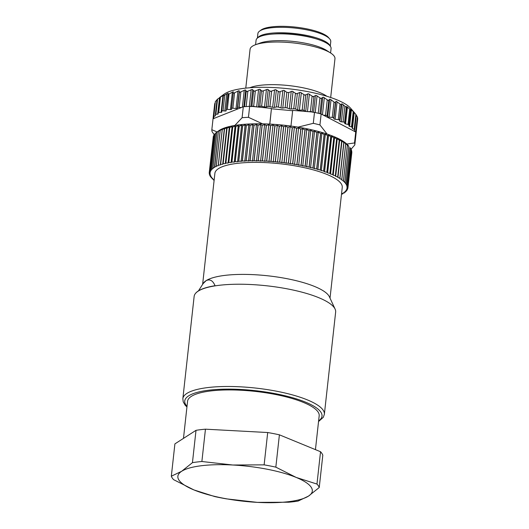 <?xml version="1.0" encoding="UTF-8"?>
<svg xmlns="http://www.w3.org/2000/svg" width="529" height="529" viewBox="0 0 529 529"><rect width="100%" height="100%" fill="white"/><g stroke="black" fill="none" stroke-linecap="round" stroke-linejoin="round"><path stroke-width="0.79" d="M221.664 111.03L223.337 95.861L228.111 93.203L228.164 94.407L233.243 91.748L233.249 93.064L233.639 93.203L238.877 90.717L239.379 92.099L239.895 92.264L245.211 89.943L246.825 91.603L252.154 89.447L254.337 91.239L259.6 89.236L262.311 91.167L267.443 89.308L270.643 91.391L275.569 89.665L279.2 91.914L283.848 90.3L286.83 92.337L288.781 92.549L287.082 107.949A1.422 0.37 -173.7 0 0 286.03 107.731A1.422 0.37 -173.7 0 0 285.131 107.737L282.784 108.055A1.422 0.37 6.3 0 1 281.884 108.061A1.422 0.37 6.3 0 1 280.965 107.89L278.459 107.116A1.422 0.37 -173.7 0 0 277.54 106.944A1.422 0.37 -173.7 0 0 276.522 106.97L274.452 107.387A1.422 0.37 6.3 0 1 273.605 107.427A1.422 0.37 6.3 0 1 272.653 107.281L269.935 106.574A1.422 0.37 -173.7 0 0 268.983 106.428A1.422 0.37 -173.7 0 0 268.031 106.488L266.266 107.003A1.422 0.37 6.3 0 1 265.485 107.07A1.422 0.37 6.3 0 1 264.513 106.951L261.624 106.316A1.422 0.37 -173.7 0 0 260.652 106.197A1.422 0.37 -173.7 0 0 259.785 106.303L258.35 106.898A1.422 0.37 6.3 0 1 257.643 106.997A1.422 0.37 6.3 0 1 256.671 106.911L253.642 106.355A1.422 0.37 -173.7 0 0 252.677 106.269A1.422 0.37 -173.7 0 0 251.897 106.408L271.47 108.399L269.737 124.084M251.645 106.567L249.655 106.382L248.451 117.312L262.523 123.826M330.685 97.501L334.969 58.706A42.71 11.122 -173.7 0 0 330.618 52.999A42.71 11.122 -173.7 0 0 290.884 42.67A42.71 11.122 -173.7 0 0 270.947 42.168A42.71 11.122 -173.7 0 0 255.553 44.707A42.71 11.122 -173.7 0 0 250.065 49.336L245.78 88.131M249.794 87.761A42.71 11.122 6.3 0 1 266.239 84.805A42.71 11.122 6.3 0 1 286.176 85.314A42.71 11.122 6.3 0 1 326.849 96.271M354.516 142.949L357.386 116.988A71.898 18.727 -173.7 0 1 357.67 118.992L354.807 144.953A71.898 18.727 6.3 0 0 354.516 142.949L346.832 144.053M214.265 134.776L212.122 131.728A71.898 18.727 6.3 0 1 211.831 129.717L213.042 118.787L213.848 117.683M215.217 102.798L214.695 103.763L213.042 118.787L241.317 107.566L239.161 107.314A1.422 0.37 -173.7 0 0 238.235 107.294A1.422 0.37 -173.7 0 0 237.68 107.499L237.342 108.293A1.422 0.37 6.3 0 1 236.919 108.478A1.422 0.37 6.3 0 1 236.033 108.491L232.872 108.22A1.422 0.37 -173.7 0 0 231.98 108.233A1.422 0.37 -173.7 0 0 231.55 108.445A1.422 0.37 -173.7 0 0 231.55 108.465L231.596 109.305A1.422 0.37 6.3 0 1 231.596 109.318A1.422 0.37 6.3 0 1 231.279 109.51A1.422 0.37 6.3 0 1 230.446 109.556L227.338 109.391A1.422 0.37 -173.7 0 0 226.505 109.437A1.422 0.37 -173.7 0 0 226.187 109.629A1.422 0.37 -173.7 0 0 226.187 109.642L226.167 110.773A1.422 0.37 -173.7 0 1 226.167 110.779A1.422 0.37 -173.7 0 1 224.812 111.004L223.02 110.839A1.422 0.37 6.3 0 0 221.658 111.057A1.422 0.37 6.3 0 0 221.658 111.083L221.803 112.082A1.422 0.37 -173.7 0 1 221.803 112.108A1.422 0.37 -173.7 0 1 221.102 112.346L218.735 112.472A1.422 0.37 6.3 0 0 218.034 112.71A1.422 0.37 6.3 0 0 218.034 112.737L218.199 113.867A1.422 0.37 -173.7 0 1 218.199 113.894A1.422 0.37 -173.7 0 1 217.69 114.119L215.885 114.33A1.422 0.37 6.3 0 0 215.376 114.555A1.422 0.37 6.3 0 1 215.376 114.555L215.528 115.653A1.422 0.37 -173.7 0 1 215.528 115.679A1.422 0.37 -173.7 0 1 215.369 115.825L213.855 116.433A1.422 0.37 6.3 0 0 213.696 116.578A1.422 0.37 6.3 0 0 213.696 116.605L213.861 117.749A1.422 0.37 6.3 0 1 213.861 117.775A1.422 0.37 6.3 0 1 213.835 117.835M219.72 97.422L223.932 94.294A66.204 17.245 6.3 0 1 253.358 87.536A66.204 17.245 6.3 0 1 284.258 88.323A66.204 17.245 6.3 0 1 350.661 108.286L354.999 113.312L350.833 109.318L350.496 109.715L346.64 106.508L346.303 107.261L341.84 103.75L341.238 104.868L339.552 120.149L339.902 121.313A1.422 0.37 6.3 0 0 341.364 121.809L343.156 121.974A1.422 0.37 -173.7 0 1 344.624 122.483L344.769 123.482A1.422 0.37 6.3 0 0 345.563 123.885L348.029 124.454A1.422 0.37 -173.7 0 1 348.829 124.857L348.988 125.995A1.422 0.37 6.3 0 0 349.583 126.345L351.501 126.9A1.422 0.37 -173.7 0 1 352.096 127.251L352.254 128.329A1.422 0.37 6.3 0 0 352.466 128.534L354.199 129.446A1.422 0.37 -173.7 0 1 354.41 129.651L356.301 115.157L354.999 113.312M288.781 92.549L292.167 91.206L296.326 93.772L300.406 92.363L304.81 95.108L308.44 93.765L313.023 96.681L316.15 95.385L320.845 98.467L323.424 97.197L328.159 100.444L330.156 99.174L334.85 102.58L335.406 102.533L336.246 101.297L341.238 104.868M356.301 115.157L354.628 130.888A1.422 0.37 6.3 0 1 354.575 130.795M357.386 116.988L356.354 115.249M354.628 130.888L355.726 132.019L323.411 115.177L325.547 115.322A1.422 0.37 6.3 0 1 326.499 115.474A1.422 0.37 6.3 0 1 327.127 115.785L327.702 116.671A1.422 0.37 -173.7 0 0 328.192 116.935A1.422 0.37 -173.7 0 0 329.111 117.121L332.278 117.438A1.422 0.37 6.3 0 1 333.191 117.617A1.422 0.37 6.3 0 1 333.7 117.934L333.898 118.787A1.422 0.37 -173.7 0 0 334.282 119.058A1.422 0.37 -173.7 0 0 335.155 119.263L338.302 119.68A1.422 0.37 6.3 0 1 339.168 119.885A1.422 0.37 6.3 0 1 339.552 120.149M319.933 124.923L321.143 113.993A71.898 18.727 -173.7 0 0 319.265 113.517A71.898 18.727 -173.7 0 0 314.497 112.393L313.294 123.323A71.898 18.727 6.3 0 1 319.933 124.923L327.074 134.049M287.082 107.949L289.33 108.769A1.422 0.37 -173.7 0 0 290.209 108.967A1.422 0.37 -173.7 0 0 291.142 108.994L293.727 108.776A1.422 0.37 6.3 0 1 294.666 108.809A1.422 0.37 6.3 0 1 295.658 109.047L297.622 109.906A1.422 0.37 -173.7 0 0 298.442 110.125A1.422 0.37 -173.7 0 0 299.407 110.191L302.191 110.078A1.422 0.37 6.3 0 1 303.15 110.138A1.422 0.37 6.3 0 1 304.076 110.409L305.722 111.288A1.422 0.37 -173.7 0 0 306.476 111.526A1.422 0.37 -173.7 0 0 307.448 111.619L310.397 111.619A1.422 0.37 6.3 0 1 311.363 111.712A1.422 0.37 6.3 0 1 312.203 111.996L292.689 110.369L290.957 126.067M271.47 108.399L269.83 124.09M292.649 110.74L271.522 108.782M248.451 117.312A71.898 18.727 6.3 0 0 247.01 117.378A71.898 18.727 6.3 0 0 242.097 117.709L243.3 106.779A71.898 18.727 6.3 0 1 245.092 106.64A71.898 18.727 6.3 0 1 249.655 106.382M217.115 131.966L211.831 129.717M313.294 123.323L298.045 127.132M350.991 149.297L354.807 144.953M330.592 52.979L331.075 48.569A37.731 9.826 -173.7 0 0 292.134 34.405A37.731 9.826 -173.7 0 0 256.076 40.29L255.586 44.7M323.411 115.177L321.143 113.993M314.497 112.393L312.507 112.208M243.3 106.779L241.317 107.566M242.097 117.709L234.856 125.439M330.618 52.999L326.479 50.354A37.731 9.826 -173.7 0 0 291.38 41.236A37.731 9.826 -173.7 0 0 273.771 40.786A37.731 9.826 -173.7 0 0 260.169 43.034L255.553 44.707M217.148 99.736L215.356 101.555L213.703 116.559M213.855 116.433L215.356 101.555M223.337 95.861L223.681 95.108L222.967 95.471L217.042 99.492L215.382 114.528M215.376 114.555L217.042 99.492M218.034 112.71L219.7 97.6L218.041 112.684M219.515 97.574L220.038 97.191L219.515 97.574L217.69 114.119M330.268 46.142L330.77 41.619A36.66 9.548 -173.7 0 0 329.699 38.908A36.66 9.548 -173.7 0 0 325.732 35.952A36.66 9.548 -173.7 0 0 275.814 27.422A36.66 9.548 -173.7 0 0 259.521 31.165A36.66 9.548 -173.7 0 0 257.887 33.572L257.392 38.101M259.521 31.165L261.028 30.047A35.238 9.178 6.3 0 1 276.687 26.45A35.238 9.178 6.3 0 1 324.667 34.649A35.238 9.178 6.3 0 1 328.476 37.493L329.699 38.908M329.984 45.785A36.66 9.548 -173.7 0 0 325.13 41.414A36.66 9.548 -173.7 0 0 287.016 32.937A36.66 9.548 -173.7 0 0 257.749 37.81M273.751 34.001A33.459 8.715 6.3 0 1 315.198 38.577M217.28 131.847L218.51 130.934A67.626 17.616 6.3 0 1 248.564 124.031A67.626 17.616 6.3 0 1 273.275 124.295A67.626 17.616 6.3 0 1 347.963 145.224L348.816 146.321A69.762 18.171 -173.7 0 0 348.79 146.288L347.414 145.091A69.762 18.171 -173.7 0 0 347.374 145.058L345.748 143.855A69.762 18.171 -173.7 0 0 345.701 143.828L343.962 142.228L343.837 142.632A69.762 18.171 -173.7 0 0 343.784 142.599L341.952 141.025L341.681 141.408A69.762 18.171 -173.7 0 0 341.628 141.382L339.711 139.828L339.294 140.205A69.762 18.171 -173.7 0 0 339.234 140.172L337.251 138.651L336.682 139.015A69.762 18.171 -173.7 0 0 336.616 138.988L334.566 137.487L333.859 137.851A69.762 18.171 -173.7 0 0 333.786 137.824L331.683 136.356L330.83 136.713A69.762 18.171 -173.7 0 0 330.751 136.687L328.602 135.252L327.61 135.609A69.762 18.171 -173.7 0 0 327.524 135.583L325.335 134.181L324.211 134.545A69.762 18.171 -173.7 0 0 324.125 134.518L321.91 133.149L320.653 133.513A69.762 18.171 -173.7 0 0 320.554 133.487L318.319 132.164L316.937 132.534A69.762 18.171 -173.7 0 0 316.838 132.508L314.596 131.218L313.089 131.595A69.762 18.171 -173.7 0 0 312.989 131.576L310.741 130.326L309.121 130.716A69.762 18.171 -173.7 0 0 309.015 130.696L306.78 129.486L305.041 129.889A69.762 18.171 -173.7 0 0 304.942 129.87L302.72 128.699L300.882 129.122A69.762 18.171 -173.7 0 0 300.776 129.102L298.581 127.972L296.643 128.415A69.762 18.171 -173.7 0 0 296.538 128.402L294.382 127.31L292.352 127.78A69.762 18.171 -173.7 0 0 292.246 127.76L290.13 126.715L288.021 127.205A69.762 18.171 -173.7 0 0 287.908 127.191L285.852 126.186L283.67 126.702A69.762 18.171 -173.7 0 0 283.557 126.689L281.56 125.73L279.312 126.272A69.762 18.171 -173.7 0 0 279.2 126.259L277.275 125.34L274.968 125.909A69.762 18.171 -173.7 0 0 274.855 125.902L273.01 125.023L270.65 125.631A69.762 18.171 -173.7 0 0 270.544 125.624L268.785 124.784L266.385 125.419A69.762 18.171 -173.7 0 0 266.272 125.419L264.612 124.619L262.179 125.287A69.762 18.171 -173.7 0 0 262.073 125.287L260.506 124.527L258.053 125.234A69.762 18.171 -173.7 0 0 257.947 125.234L256.492 124.513L254.026 125.261A69.762 18.171 -173.7 0 0 253.92 125.261L252.584 124.58L250.111 125.36A69.762 18.171 -173.7 0 0 250.012 125.366L248.789 124.712L246.322 125.538A69.762 18.171 -173.7 0 0 246.223 125.545L245.125 124.93L242.672 125.79A69.762 18.171 -173.7 0 0 242.586 125.803L241.614 125.214L239.187 126.12A69.762 18.171 -173.7 0 0 239.101 126.133L238.268 125.578L235.868 126.524A69.762 18.171 -173.7 0 0 235.789 126.537L235.088 126.014L232.734 127A69.762 18.171 -173.7 0 0 232.661 127.013L232.105 126.517L229.798 127.549A69.762 18.171 -173.7 0 0 229.725 127.562L229.315 127.092L227.067 128.163A69.762 18.171 -173.7 0 0 227.001 128.177L226.736 127.727L224.561 128.845A69.762 18.171 -173.7 0 0 224.494 128.858L224.375 128.428L222.279 129.585A69.762 18.171 -173.7 0 0 222.22 129.605L222.253 129.195L220.229 130.392A69.762 18.171 -173.7 0 0 220.183 130.412L218.431 131.252A69.762 18.171 -173.7 0 0 218.391 131.271L216.89 132.164A69.762 18.171 -173.7 0 0 216.85 132.19L215.601 133.129A69.762 18.171 -173.7 0 0 215.574 133.156L211.653 168.678A69.762 18.171 6.3 0 1 211.679 168.652L215.601 133.129M214.119 180.316L213.683 180.164A69.762 18.171 6.3 0 1 213.643 180.138L213.716 179.47M213.643 180.138L213.928 179.549L212.268 178.934A69.762 18.171 6.3 0 1 212.235 178.901L212.314 178.194M212.235 178.901L212.671 178.339L211.117 177.711A69.762 18.171 6.3 0 1 211.091 177.678L211.177 176.917M211.091 177.678L211.673 177.136L210.231 176.494A69.762 18.171 6.3 0 1 210.211 176.461L210.304 175.635M210.211 176.461L210.939 175.945L209.616 175.297A69.762 18.171 6.3 0 1 209.603 175.264L209.709 174.352M209.603 175.264L210.469 174.775L209.272 174.114A69.762 18.171 6.3 0 1 209.272 174.087L209.385 173.069M209.272 174.087L210.264 173.624L209.206 172.963A69.762 18.171 6.3 0 1 209.206 172.93L213.22 137.295M209.411 171.832L213.332 136.31A69.762 18.171 -173.7 0 1 213.339 136.284L209.418 171.806A69.762 18.171 6.3 0 0 209.411 171.832L210.337 172.5L209.206 172.93M209.887 170.741L213.809 135.219A69.762 18.171 -173.7 0 1 213.822 135.193L209.901 170.715A69.762 18.171 6.3 0 0 209.887 170.741L210.674 171.409L209.418 171.806M211.653 168.678L212.155 169.333L210.654 169.664L214.556 134.168A69.762 18.171 -173.7 0 1 214.576 134.141L210.654 169.664A69.762 18.171 6.3 0 1 210.654 169.664L211.283 170.351L209.901 170.715M218.391 131.271L214.681 167.435L212.969 167.686A69.762 18.171 6.3 0 0 212.929 167.713L216.85 132.19L217.326 131.814M212.969 167.686L216.89 132.164M214.47 166.794A69.762 18.171 6.3 0 1 214.509 166.774L218.431 131.252M222.22 129.605L218.213 165.742L216.308 165.914A69.762 18.171 6.3 0 0 216.262 165.934L220.183 130.412M216.308 165.914L220.229 130.392M218.298 165.127A69.762 18.171 6.3 0 1 218.358 165.108L222.279 129.585M227.001 128.177L223.079 163.699L222.702 164.274L220.639 164.367A69.762 18.171 6.3 0 0 220.573 164.38L224.494 128.858M220.639 164.367L224.561 128.845M223.079 163.699A69.762 18.171 6.3 0 1 223.145 163.686L227.067 128.163M232.661 127.013L228.733 162.535L228.065 163.064L225.876 163.071A69.762 18.171 6.3 0 0 225.804 163.084L229.725 127.562M225.876 163.071L229.798 127.549M228.733 162.535A69.762 18.171 6.3 0 1 228.812 162.522L232.734 127M239.101 126.133L235.18 161.656L234.228 162.125L231.947 162.046A69.762 18.171 6.3 0 0 231.867 162.059L235.789 126.537M231.947 162.046L235.868 126.524M235.18 161.656A69.762 18.171 6.3 0 1 235.266 161.643L239.187 126.12M246.223 125.545L242.302 161.067L238.751 161.319A69.762 18.171 6.3 0 0 238.665 161.325L242.586 125.803M238.751 161.319L242.672 125.79M242.302 161.067A69.762 18.171 6.3 0 1 242.401 161.061L246.322 125.538M253.92 125.261L249.999 160.783L246.183 160.882A69.762 18.171 6.3 0 0 246.091 160.889L250.012 125.366M246.183 160.882L250.111 125.36M249.999 160.783A69.762 18.171 6.3 0 1 250.105 160.783L254.026 125.261M262.073 125.287L258.152 160.809L254.132 160.756A69.762 18.171 6.3 0 0 254.026 160.756L257.947 125.234M254.132 160.756L258.053 125.234M258.152 160.809A69.762 18.171 6.3 0 1 258.258 160.816L262.179 125.287M270.544 125.624L266.623 161.147L262.463 160.942A69.762 18.171 6.3 0 0 262.351 160.942L266.272 125.419M262.463 160.942L266.385 125.419M266.623 161.147A69.762 18.171 6.3 0 1 266.728 161.153L270.65 125.631M279.2 126.259L275.278 161.781L271.046 161.438A69.762 18.171 6.3 0 0 270.934 161.424L274.855 125.902M271.046 161.438L274.968 125.909M275.278 161.781A69.762 18.171 6.3 0 1 275.391 161.795L279.312 126.272M287.908 127.191L283.987 162.714L279.748 162.224A69.762 18.171 6.3 0 0 279.636 162.211L283.557 126.689M279.748 162.224L283.67 126.702M283.987 162.714A69.762 18.171 6.3 0 1 284.099 162.727L288.021 127.205M296.538 128.402L292.616 163.924L288.431 163.302A69.762 18.171 6.3 0 0 288.318 163.282L292.246 127.76M288.431 163.302L292.352 127.78M292.616 163.924A69.762 18.171 6.3 0 1 292.722 163.944L296.643 128.415M304.942 129.87L301.021 165.392L296.961 164.645A69.762 18.171 6.3 0 0 296.855 164.625L300.776 129.102M296.961 164.645L300.882 129.122M301.021 165.392A69.762 18.171 6.3 0 1 301.12 165.412L305.041 129.889M312.989 131.576L309.068 167.098L305.2 166.238A69.762 18.171 6.3 0 0 305.094 166.218L309.015 130.696M305.2 166.238L309.121 130.716M309.068 167.098A69.762 18.171 6.3 0 1 309.167 167.124L313.089 131.595M320.554 133.487L316.633 169.016L313.016 168.057A69.762 18.171 6.3 0 0 312.917 168.03L316.838 132.508M313.016 168.057L316.937 132.534M316.633 169.016A69.762 18.171 6.3 0 1 316.726 169.035L320.653 133.513M327.524 135.583L323.603 171.105L320.29 170.067A69.762 18.171 6.3 0 0 320.204 170.04L324.125 134.518M320.29 170.067L324.211 134.545M323.603 171.105A69.762 18.171 6.3 0 1 323.688 171.132L327.61 135.609M333.786 137.824L329.865 173.347L327.643 172.904L326.909 172.236A69.762 18.171 6.3 0 0 326.829 172.209L330.751 136.687M326.909 172.236L330.83 136.713M329.865 173.347A69.762 18.171 6.3 0 1 329.937 173.373L333.859 137.851M339.234 140.172L335.313 175.694L333.21 175.198L332.761 174.537A69.762 18.171 6.3 0 0 332.695 174.51L336.616 138.988M332.761 174.537L336.682 139.015M335.313 175.694A69.762 18.171 6.3 0 1 335.373 175.727L339.294 140.205M343.784 142.599L339.863 178.121L337.919 177.572L337.76 176.931A69.762 18.171 6.3 0 0 337.707 176.904L341.628 141.382M337.76 176.931L341.681 141.408M339.863 178.121A69.762 18.171 6.3 0 1 339.916 178.154L343.837 142.632M347.374 145.058L343.453 180.581L341.688 179.986L341.827 179.384A69.762 18.171 6.3 0 0 341.78 179.351L345.701 143.828M341.827 179.384L345.748 143.855M343.453 180.581A69.762 18.171 6.3 0 1 343.493 180.614L347.414 145.091M346.019 183.041A69.762 18.171 6.3 0 1 346.039 183.067L349.967 147.545A69.762 18.171 -173.7 0 0 349.94 147.518L346.019 183.041L344.465 182.412L344.895 181.844A69.762 18.171 6.3 0 0 344.862 181.811L348.79 146.288M344.895 181.844L348.816 146.321M347.513 185.454A69.762 18.171 6.3 0 1 347.527 185.481L351.448 149.958A69.762 18.171 -173.7 0 0 351.441 149.932L347.513 185.454L346.197 184.8L346.918 184.284A69.762 18.171 6.3 0 0 346.898 184.251L350.82 148.728L349.953 147.631M346.918 184.284L350.839 148.761A69.762 18.171 -173.7 0 0 350.82 148.728M347.93 187.788A69.762 18.171 6.3 0 1 347.93 187.815L351.851 152.292A69.762 18.171 -173.7 0 0 351.851 152.266L347.93 187.788L346.865 187.121L347.864 186.664A69.762 18.171 6.3 0 0 347.857 186.631L351.778 151.109L351.388 150.494M347.864 186.664L351.785 151.142A69.762 18.171 -173.7 0 0 351.778 151.109M347.355 189.058L347.249 190.004L346.462 189.336L347.718 188.939A69.762 18.171 6.3 0 0 347.725 188.913L347.844 187.848M347.249 190.004A69.762 18.171 6.3 0 1 347.236 190.03L345.854 190.394L346.502 191.062L346.594 190.202M346.502 191.062A69.762 18.171 6.3 0 1 346.475 191.088L344.981 191.412L345.483 192.073L345.569 191.286M345.483 192.073A69.762 18.171 6.3 0 1 345.457 192.1L343.843 192.384L344.207 193.039L344.286 192.305M344.207 193.039A69.762 18.171 6.3 0 1 344.167 193.059L342.455 193.31L342.666 193.951L342.739 193.27M342.666 193.951A69.762 18.171 6.3 0 1 342.62 193.978L341.509 194.103M330.023 298.138L342.25 187.405A64.069 16.69 -173.7 0 0 299.811 166.741A64.069 16.69 -173.7 0 0 214.886 173.347L202.66 284.08M347.725 188.913L346.799 188.245L347.93 187.815M347.857 186.631L346.667 185.977L347.527 185.481M346.898 184.251L345.463 183.616L346.039 183.067M344.862 181.811L343.202 181.202L343.493 180.614M341.78 179.351L339.922 178.776L339.916 178.154M337.707 176.904L335.677 176.375L335.373 175.727M332.695 174.51L330.532 174.041L329.937 173.373M326.829 172.209L324.568 171.799L323.688 171.132M320.204 170.04L316.726 169.035M312.917 168.03L309.167 167.124M305.094 166.218L301.12 165.412M296.855 164.625L292.722 163.944M288.318 163.282L284.099 162.727M279.636 162.211L275.391 161.795M270.934 161.424L266.728 161.153M262.351 160.942L258.258 160.816M254.026 160.756L250.105 160.783M246.091 160.889L242.401 161.061M238.665 161.325L237.581 161.768L235.266 161.643M231.867 162.059L231.054 162.562L228.812 162.522M225.804 163.084L225.281 163.64L223.145 163.686M220.573 164.38L220.342 164.975L218.358 165.108M216.262 165.934L216.328 166.562L214.509 166.774M212.929 167.713L213.286 168.361L211.679 168.652M213.736 135.867L213.339 136.284M214.516 134.545L213.822 135.193M215.554 133.315L214.576 134.141M351.441 149.932L350.813 149.046M339.922 178.776L343.962 142.228M337.919 177.572L341.952 141.025M335.677 176.375L339.711 139.828M333.21 175.198L337.251 138.651M330.532 174.041L334.566 137.487M327.643 172.904L331.683 136.356M324.568 171.799L328.602 135.252M321.301 170.728L325.335 134.181M317.869 169.697L321.91 133.149M314.286 168.711L318.319 132.164M310.563 167.766L314.596 131.218M306.708 166.873L310.741 130.326M302.747 166.033L306.78 129.486M298.687 165.246L302.72 128.699M294.547 164.526L298.581 127.972M290.348 163.864L294.382 127.31M286.096 163.263L290.13 126.715M281.818 162.734L285.852 126.186M277.527 162.277L281.56 125.73M273.242 161.887L277.275 125.34M268.977 161.57L273.01 125.023M264.751 161.332L268.785 124.784M260.572 161.166L264.612 124.619M256.472 161.074L260.506 124.527M252.459 161.061L256.492 124.513M248.544 161.127L252.584 124.58M244.755 161.266L248.789 124.712M241.092 161.477L245.125 124.93M237.581 161.768L241.614 125.214M234.228 162.125L238.268 125.578M231.054 162.562L235.088 126.014M228.065 163.064L232.105 126.517M225.281 163.64L229.315 127.092M222.702 164.274L226.736 127.727M220.342 164.975L224.375 128.428M218.213 165.742L222.253 129.195M315.443 449.643L319.179 415.807A66.204 17.245 -173.7 0 0 318.101 412.031A66.204 17.245 -173.7 0 0 248.286 390.733A66.204 17.245 -173.7 0 0 187.57 401.28L183.477 438.376M335.651 312.057A71.184 18.541 -173.7 0 0 335.102 309.088A71.184 18.541 -173.7 0 0 288.497 289.092A71.184 18.541 -173.7 0 0 228.945 284.483A71.184 18.541 -173.7 0 0 195.313 293.655A71.184 18.541 -173.7 0 0 194.136 296.432L182.849 398.681A71.184 18.541 6.3 0 1 217.657 386.739A71.184 18.541 6.3 0 1 277.209 391.341A71.184 18.541 6.3 0 1 324.363 414.306L335.651 312.057M335.102 309.088L329.388 296.769A64.069 16.69 -173.7 0 0 287.445 278.776A64.069 16.69 -173.7 0 0 233.844 274.624A64.069 16.69 -173.7 0 0 206.138 280.635L206.138 280.635A64.069 16.69 -173.7 0 0 203.579 282.883L198.461 290.871M195.393 293.555A71.058 18.508 -173.7 0 1 195.466 293.456A71.058 18.508 -173.7 0 1 215.045 285.713C212.876 280.555 209.907 278.862 206.138 280.635L202.68 284.053M192.444 462.657A74.748 19.467 6.3 0 1 201.88 461.506L232.806 465.011L264.13 464.859A74.748 19.467 6.3 0 1 275.834 467.153L296.2 477.436A67.626 17.616 -173.7 0 0 232.806 465.011A67.626 17.616 -173.7 0 0 210.932 464.918A67.626 17.616 -173.7 0 0 181.685 471.266A67.626 17.616 -173.7 0 0 193.958 489.94A67.626 17.616 -173.7 0 0 257.358 502.371A67.626 17.616 -173.7 0 0 279.233 502.464A67.626 17.616 -173.7 0 0 308.48 496.116A67.626 17.616 -173.7 0 0 296.2 477.436L316.97 484.061L320.541 451.733A74.748 19.467 6.3 0 1 321.93 453.472A74.748 19.467 6.3 0 1 322.809 455.185L319.238 487.513L308.48 496.116L298.125 501.062A74.748 19.467 6.3 0 1 288.682 502.219L257.358 502.371L226.438 498.86A74.748 19.467 6.3 0 1 214.728 496.566L193.958 489.94L173.598 479.658A74.748 19.467 6.3 0 1 172.209 477.918A74.748 19.467 6.3 0 1 171.33 476.212L181.685 471.266L192.444 462.657L196.014 430.328A74.748 19.467 6.3 0 1 205.45 429.178L267.7 432.53A74.748 19.467 6.3 0 1 279.405 434.825L320.541 451.733M264.13 464.859L267.7 432.53M275.834 467.153L279.405 434.825M316.97 484.061A74.748 19.467 6.3 0 1 318.359 485.801A74.748 19.467 6.3 0 1 319.238 487.513M171.33 476.212L174.901 443.884L196.014 430.328M201.88 461.506L205.45 429.178M227.867 94.38L226.187 109.622L228.164 94.407M233.249 93.064L233.639 93.203M284.708 90.624L282.784 108.055M286.83 92.337L285.131 107.737M282.889 90.452L280.965 107.89M280.165 91.722L278.459 107.116M278.221 91.57L276.522 106.97M276.376 89.956L274.452 107.387M274.577 89.844L272.653 107.281M271.635 91.173L269.935 106.574M268.19 89.566L266.266 107.003M269.73 91.087L268.031 106.488M266.444 89.52L264.513 106.951M263.323 90.922L261.624 106.316M260.275 89.461L258.35 106.898M261.485 90.902L259.785 106.303M258.602 89.474L256.671 106.911M255.342 90.962L253.642 106.355M252.743 89.646L250.885 106.494M253.603 91.008L251.897 106.408M251.163 89.725L249.324 106.395M247.823 91.292L246.137 106.574M245.707 90.115L243.869 106.732M246.197 91.411L244.51 106.686M244.253 90.247L242.388 107.142M240.86 91.92L239.161 107.314M239.267 90.856L237.342 108.293M239.379 92.099L237.68 107.499M237.957 91.054L236.033 108.491M234.572 92.82L232.872 108.22M233.243 93.111L231.55 108.432L233.243 93.091M232.37 92.119L230.446 109.556M229.037 93.997L227.338 109.391M291.254 91.332L289.33 108.769M293.066 91.557L291.142 108.994M295.427 93.382L293.727 108.776M297.358 93.653L295.658 109.047M299.546 92.469L297.622 109.906M301.332 92.754L299.407 110.191M303.891 94.678L302.191 110.078M305.775 95.008L304.076 110.409M307.647 93.851L305.722 111.288M309.372 94.182L307.448 111.619M312.097 96.218L310.397 111.619M313.902 96.595L312.203 111.996M315.436 95.458L313.571 112.307M317.076 95.835L315.231 112.558M319.919 97.977L318.233 113.266M321.625 98.401L319.939 113.689M322.796 97.257L320.958 113.947M324.337 97.673L322.459 114.681M327.253 99.928L325.547 115.322M328.826 100.391L327.127 115.785M329.627 99.234L327.702 116.671M331.035 99.683L329.111 117.121M333.978 102.037L332.278 117.438M335.406 102.533L333.7 117.934M335.822 101.35L333.898 118.787M340.002 104.279L338.302 119.68M337.079 101.826L335.155 119.263M217.571 99.055L215.885 114.33M220.428 97.157L218.735 112.472M224.752 95.154L223.02 110.839M215.448 115.104L215.369 115.825M222.967 95.471L221.102 112.346M226.703 93.858L224.812 111.004M355.865 114.337L354.199 129.446M356.077 114.601L354.41 129.651M353.187 111.626L351.501 126.9M353.762 112.161L352.096 127.251M349.722 109.139L348.029 124.454M350.496 109.715L348.829 124.857M344.888 106.289L343.156 121.974M346.303 107.261L344.624 122.483M354.238 112.446L352.466 128.534M354.027 112.221L352.254 128.329M351.408 109.801L349.583 126.345M350.833 109.318L348.988 125.995M347.427 107.003L345.563 123.885M346.64 106.508L344.769 123.482M343.255 104.663L341.364 121.809M341.84 103.75L339.902 121.313M318.617 420.892A69.048 17.986 -173.7 0 0 296.419 398.879A69.048 17.986 -173.7 0 0 218.51 389.377A69.048 17.986 -173.7 0 0 187.015 406.358M215.356 101.542L213.696 116.578M223.337 95.881L221.658 111.057M182.849 398.681L183.219 401.842L185.117 405.121L186.942 407.019M318.544 421.547L323.298 417.321L324.363 414.306"/></g></svg>
